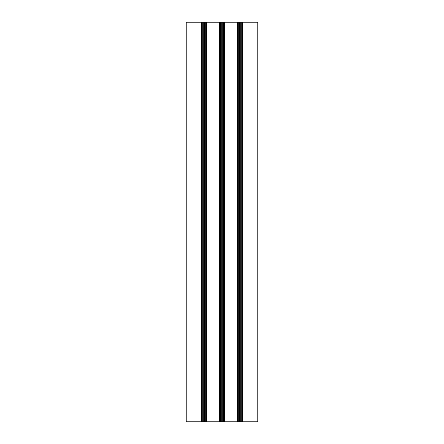<?xml version="1.0" encoding="UTF-8"?>
<svg xmlns="http://www.w3.org/2000/svg" width="444" height="444" viewBox="0 0 444 444"><rect width="100%" height="100%" fill="white"/><g stroke="black" fill="none" stroke-linecap="round" stroke-linejoin="round"><path stroke-width="0.67" d="M237.468 22.2L224.514 22.2L224.514 421.8L257.165 421.8L257.165 22.2L237.468 22.2L237.468 421.8M257.165 421.8L257.964 421.8L257.964 22.2L257.165 22.2M201.504 22.2L201.504 421.8L186.835 421.8L186.835 22.2L219.486 22.2L219.486 421.8L224.514 421.8M219.486 421.8L201.504 421.8M186.835 421.8L186.036 421.8L186.036 22.2L186.036 421.8M186.835 22.2L186.036 22.2M219.486 22.2L224.514 22.2M206.332 22.2L206.332 421.8M206.055 22.2L206.055 421.8M204.318 22.2L204.318 421.8M203.718 22.2L203.718 421.8M201.981 22.2L201.981 421.8L201.981 22.2M201.704 22.2L201.704 421.8L201.704 22.2M224.314 22.2L224.314 421.8M224.037 22.2L224.037 421.8M222.3 22.2L222.3 421.8M221.7 22.2L221.7 421.8M219.963 22.2L219.963 421.8M219.686 22.2L219.686 421.8M237.668 22.2L237.668 421.8M242.296 22.2L242.296 421.8L242.296 22.2M242.019 22.2L242.019 421.8L242.019 22.2M240.282 22.2L240.282 421.8M239.682 22.2L239.682 421.8M237.945 22.2L237.945 421.8M242.496 22.2L242.496 421.8M206.532 22.2L206.532 421.8M206.138 22.2L206.138 421.8M205.294 22.2L205.294 421.8M205.239 22.2L205.239 421.8M204.123 22.2L204.123 421.8M203.913 22.2L203.913 421.8M202.797 22.2L202.797 421.8M202.742 22.2L202.742 421.8M201.898 22.2L201.898 421.8M224.12 22.2L224.12 421.8M223.277 22.2L223.277 421.8M223.221 22.2L223.221 421.8M222.105 22.2L222.105 421.8M221.895 22.2L221.895 421.8M220.779 22.2L220.779 421.8M220.724 22.2L220.724 421.8M219.88 22.2L219.88 421.8M242.102 22.2L242.102 421.8M241.259 22.2L241.259 421.8M241.203 22.2L241.203 421.8M240.087 22.2L240.087 421.8M239.877 22.2L239.877 421.8M238.761 22.2L238.761 421.8M238.706 22.2L238.706 421.8M237.862 22.2L237.862 421.8"/></g></svg>
